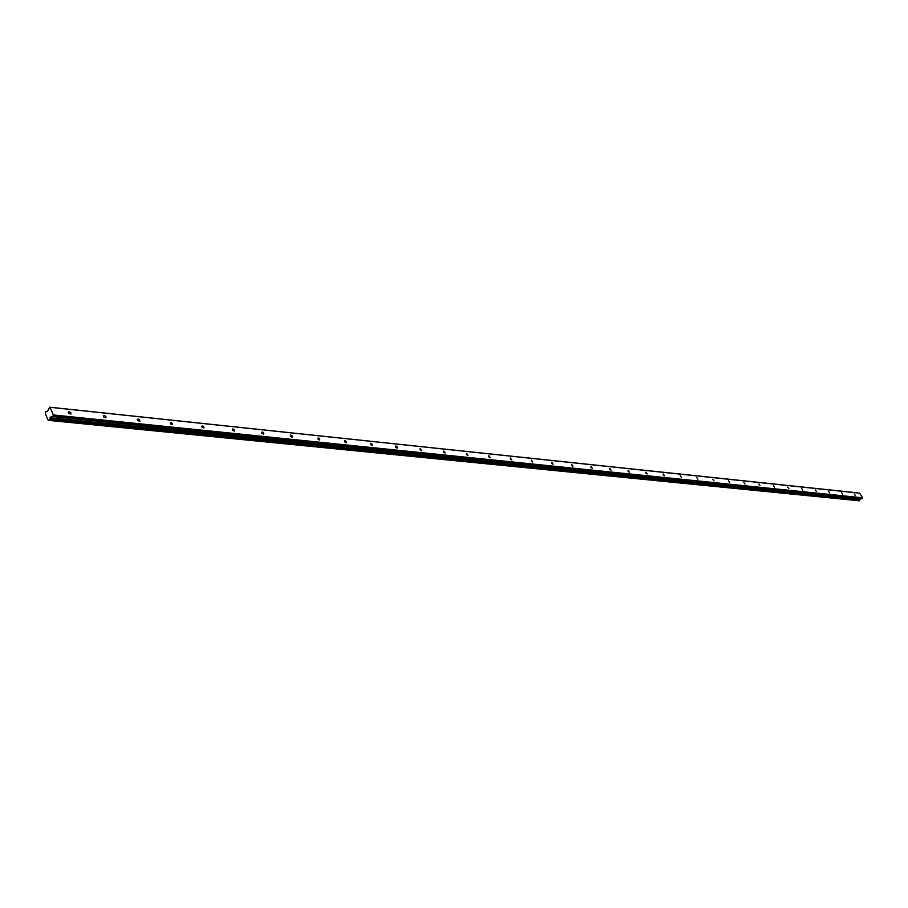 <?xml version="1.0" encoding="UTF-8"?>
<svg xmlns="http://www.w3.org/2000/svg" width="908" height="908" viewBox="0 0 908 908"><rect width="100%" height="100%" fill="white"/><g stroke="black" fill="none" stroke-linecap="round" stroke-linejoin="round"><path stroke-width="1.36" d="M69.156 411.744L68.259 412.266L68.713 413.424L70.96 414.093L70.688 412.607L69.156 411.744M854.349 494.02L855.45 495.552L854.349 494.02M841.614 492.692L842.726 494.224L841.614 492.692M828.584 491.319L829.696 492.885L828.584 491.319M815.259 489.923L816.394 491.5L815.259 489.923M801.639 488.493L802.763 490.093L801.639 488.493M787.69 487.04L788.825 488.652L787.69 487.04M773.412 485.542L774.558 487.176L773.412 485.542M758.804 484.009L759.973 485.655L758.804 484.009M743.834 482.443L745.014 484.112L743.834 482.443M728.511 480.831L729.692 482.523L728.511 480.831M712.803 479.186L714.006 480.888L712.803 479.186M696.708 477.506L697.911 479.231L696.708 477.506M680.194 475.769L681.42 477.517L680.194 475.769M663.271 473.999L663.249 474.975L664.497 475.769L663.271 473.999M645.894 472.183L645.872 473.17L647.143 473.965L645.894 472.183M628.075 470.31L628.03 471.309L629.335 472.115L628.075 470.31M609.779 468.392L609.711 469.413L611.039 470.231L609.779 468.392M590.983 466.428L590.904 467.45L592.243 468.29L590.983 466.428M571.677 464.408L571.586 465.452L572.959 466.281L571.677 464.408M551.826 462.32L551.724 463.386L553.131 464.226L551.826 462.32M531.43 460.186L531.305 461.264L532.758 462.104L531.43 460.186M510.444 457.984L510.307 459.073L511.772 459.936L510.444 457.984M488.844 455.725L488.697 456.837L490.195 457.7L488.844 455.725M466.621 453.398L466.44 454.522L467.995 455.396L466.621 453.398M443.74 450.992L443.535 452.139L445.124 453.024L443.74 450.992M420.154 448.529L419.927 449.687L421.562 450.572L420.154 448.529M395.843 445.976L395.604 447.156L397.273 448.064L397.193 446.929L395.843 445.976M370.782 443.354L370.509 444.557L372.223 445.465L372.155 444.307L370.782 443.354M344.926 440.641L344.62 441.867L346.379 442.786L346.323 441.617L344.926 440.641M318.231 437.849L317.902 439.086L319.707 440.017L319.661 438.825L318.231 437.849M290.662 434.955L290.31 436.226L292.16 437.157L292.126 435.954L290.662 434.955M262.174 431.97L261.788 433.264L263.695 434.206L263.672 432.98L262.174 431.97M232.732 428.882L232.312 430.199L234.4 431.062L234.094 429.688L232.732 428.882M202.268 425.693L201.814 427.032L203.823 427.997L203.835 426.737L202.268 425.693M170.738 422.39L170.239 423.752L172.463 424.626L172.338 423.446L170.738 422.39M138.084 418.974L137.278 419.462L137.721 420.586L139.832 421.244L139.548 419.814L138.084 418.974M104.25 415.421L103.398 415.932L103.841 417.067L106.02 417.737L105.737 416.273L104.25 415.421M48.975 420.222L48.09 420.166L45.4 413.81L45.775 411.744L47.386 411.528L49.645 407.204L859.263 493.078M862.6 497.754L53.3 414.99L50.019 407.283L859.626 493.135L862.6 497.822L53.22 415.626L52.426 416.613L51.166 416.431L49.702 419.689L859.683 500.421L49.702 419.473M859.683 500.421L48.249 420.154M49.134 420.347L49.702 419.689M861.885 498.685L52.494 416.568M53.22 415.626L862.6 497.822M49.622 407.204L859.57 493.123L50.019 407.283M859.626 493.135L49.645 407.204M53.209 415.728L862.555 498.117M862.532 498.186L861.964 498.651M860.807 498.571L859.853 499.468L49.963 418.055M49.906 418.191L859.853 499.468M859.819 499.536L859.683 500.297M49.384 420.256L859.433 500.751M859.581 500.626L49.565 420.041M46.319 411.494L47.137 411.574M859.91 499.298L50.031 417.771M51.166 416.431L51.892 416.511M859.865 499.389L49.974 417.918M49.089 420.359L859.184 500.796"/></g></svg>
